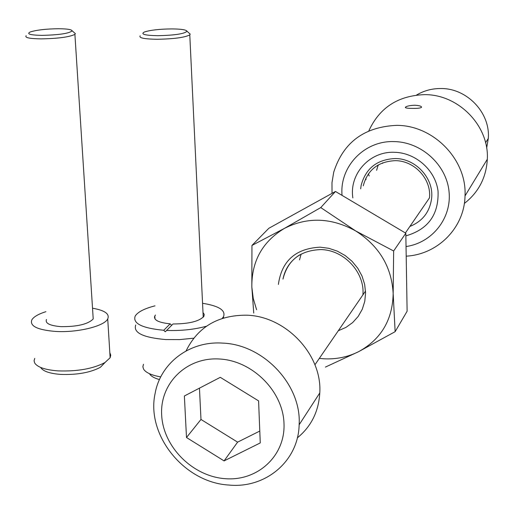 <?xml version="1.0" encoding="UTF-8"?>
<svg xmlns="http://www.w3.org/2000/svg" width="514" height="514" viewBox="0 0 514 514"><rect width="100%" height="100%" fill="white"/><g stroke="black" fill="none" stroke-linecap="round" stroke-linejoin="round"><path stroke-width="0.77" d="M173.006 323.974L165.257 331.8L163.754 330.277L170.16 323.82L171.644 325.336L173.006 323.974C189.068 323.897 199.368 321.34 203.904 316.303L204.219 314.356L202.998 312.518M135.728 324.976C133.075 332.712 143.053 337.576 165.675 339.555L179.682 339.593L193.701 338.206M154.997 305.843C144.408 308.561 137.816 311.959 135.208 316.033C132.516 323.434 142.031 328.183 163.754 330.277M166.626 330.438C181.089 330.926 194.376 329.519 206.467 326.21M222.234 318.397L223.519 316.663C225.877 310.34 218.893 305.888 202.561 303.299M155.498 315.05L154.823 315.956C153.371 320.004 158.485 322.625 170.16 323.82M165.257 331.8L171.644 325.336M157.727 35.697C174.863 35.299 184.616 33.808 186.98 31.206C186.203 29.767 181.127 29.002 171.753 28.912C159.398 29.06 150.261 30.095 144.338 32.016C140.335 34.181 144.8 35.408 157.727 35.697M189.184 33.198L190.199 34.117L189.782 34.901C184.687 37.535 173.719 38.993 156.892 39.276C144.196 39.051 138.626 37.901 140.187 35.826M154.438 317.067L154.875 316.926M143.49 364.246L142.86 366.778L143.637 369.238C145.937 372.721 151.643 375.278 160.741 376.91M159.475 379.576C154.418 378.163 151.167 376.325 149.722 374.07M105.132 362.428L100.365 367.311C90.297 372.618 77.074 374.982 60.703 374.41C50.012 373.588 43.401 371.384 40.863 367.793M34.734 358.386L34.072 360.809L34.759 363.141C37.708 367.343 45.489 369.926 58.121 370.89C77.479 371.551 93.085 368.776 104.94 362.55L110.137 357.738L110.748 355.148L109.823 352.694M42.007 35.37C59.296 34.946 69.345 33.423 72.153 30.808C71.594 29.504 67.051 28.81 58.525 28.733C45.977 28.9 36.552 29.979 30.249 31.971C26.265 33.988 30.185 35.125 42.007 35.37M74.299 32.697L75.365 33.635L74.903 34.38C69.351 37.066 58.063 38.563 41.036 38.884C29.459 38.691 24.511 37.638 26.188 35.717M46.466 319.464C45.001 323.325 49.845 325.715 60.986 326.641C77.325 326.776 88.067 324.212 93.214 318.95L93.021 316.014M92.52 308.207C104.792 310.353 109.861 313.925 107.722 318.937C104.291 326.255 77.126 332.866 55.351 331.421C37.278 329.892 29.459 326.011 31.887 319.766C33.828 316.72 38.499 314.022 45.907 311.677M224.881 478.656C257.276 481.541 285.36 456.098 284.011 423.69C283.156 391.315 252.502 360.648 219.446 358.997C186.364 356.864 159.648 383.515 161.672 415.164C163.221 446.788 192.499 476.24 224.881 478.656M222.459 343.101C263.521 344.361 301.712 384.999 299.142 424.782C298.416 461.251 265.359 488.737 228.826 485.043C184.134 482.562 145.835 434.928 155.151 393.274C160.567 363 189.512 340.853 222.459 343.101M297.343 437.87C311.188 426.536 318.667 411.56 319.779 392.947C322.355 354.859 286.002 316.2 246.739 315.191C218.084 315.024 197.858 326.943 186.074 350.94M186.492 437.517L224.078 460.897L260.257 442.927L258.587 400.888L220.281 377.327L184.372 395.986L186.492 437.517L200.98 419.45L237.609 442.143L224.078 460.897M199.458 388.147L200.98 419.45M237.609 442.143L259.782 431.06M376.608 170.307L378.195 164.968M363.244 185.837C367.555 169.845 378.253 161.454 395.343 160.664C414.528 160.638 431.587 179.225 429.486 197.871L405.398 232.97M365.872 178.069L365.987 179.669M414.856 105.229C409.774 105.441 406.613 106.109 405.385 107.246C405.167 107.991 407.371 108.37 411.99 108.377C417.105 108.525 420.272 108.184 421.499 107.355C421.698 106.244 419.488 105.537 414.856 105.229M406.041 246.534C432.274 242.859 451.979 218.032 449.018 191.343C446.358 164.647 421.313 141.967 394.18 141.594C364.355 140.38 339.388 166.716 342.054 195.384M332.018 193.38L331.98 182.688L333.714 172.203C343.166 142.5 364.098 126.887 396.506 125.358C433.437 125.114 467.065 159.693 465.022 195.898C464.515 227.721 437.742 254.526 406.201 256.165M405.861 235.875C428.239 229.411 438.962 214.46 438.037 191.015C435.39 170.102 415.672 152.639 394.373 152.292C369.54 151.174 349.096 174.06 352.855 197.903M409.876 226.443C422.675 221.232 429.935 211.755 431.657 198.012C433.816 178.197 415.678 158.505 395.305 158.537C377.18 159.379 365.801 168.271 361.188 185.207L360.661 188.837M464.328 203.473C478.592 192.326 486.257 177.581 487.317 159.25C489.302 125.885 458.507 94.248 424.506 94.647C398.048 95.623 379.493 107.696 368.834 130.858M368.377 173.873L369.193 175.968M486.655 148.122L488.3 138.459C490.459 112.81 467.027 88.183 440.839 88.524C432.023 88.485 423.909 90.663 416.501 95.064M378.047 165.052L378.188 165.592M301.14 254.051L299.521 259.885M319.31 358.399L323.974 358.798C336.336 359.408 347.882 357.031 358.624 351.672L325.42 367.086M253.743 313.077L251.828 286.979L251.956 245.441L284.428 228.383L320.755 207.579L355.714 230.947L393.647 250.986L393.165 293.526L395.137 331.671L358.624 351.672C381.099 339.285 392.612 319.907 393.165 293.526C391.7 266.927 379.216 246.065 355.714 230.947C331.299 217.557 307.539 216.702 284.428 228.383C262.481 241.625 251.609 261.157 251.828 286.979L253.261 298.499L256.602 309.756M395.137 331.671L407.114 311.233L405.816 233.221L335.469 191.471L268.835 228.287L251.956 245.441M335.469 191.471L320.755 207.579M405.816 233.221L393.647 250.986M382.718 162.816L382.615 163.33M278.389 284.435C281.685 260.887 295.614 248.461 320.177 247.163L328.876 248.32L337.312 251.14L345.138 255.516L352.039 261.279L357.738 268.192L361.991 275.973L364.644 284.313L365.582 292.871L364.779 301.3L362.274 309.267L358.174 316.451L352.655 322.574L345.935 327.405L338.283 330.753M299.707 254.86C290.661 260.553 285.084 268.636 282.97 279.115C287.667 260.206 300.285 250.363 320.82 249.586C344.149 249.823 365.113 272.728 362.884 294.914M223.519 316.663L223.577 317.967M154.99 318.988L154.823 315.956M186.98 31.206L190.199 34.117M189.782 34.901L203.223 317.228M100.365 367.311L104.94 362.55M72.153 30.808L75.365 33.635M74.903 34.38L93.214 318.95M107.722 318.937L110.137 357.738M365.531 291.059L314.928 364.786M319.779 392.947L299.142 424.782M405.385 107.246L405.392 107.632M465.022 195.898L487.317 159.25M485.569 142.725L488.3 138.459"/></g></svg>
